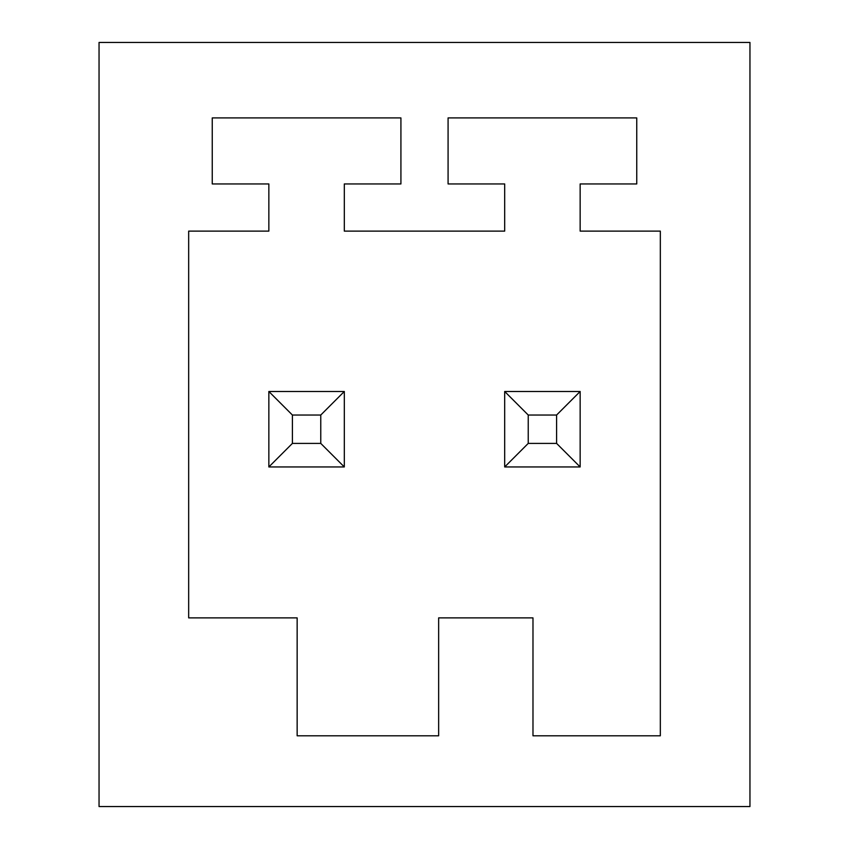 <?xml version="1.0" encoding="UTF-8"?>
<svg xmlns="http://www.w3.org/2000/svg" width="849" height="849" viewBox="0 0 849 849"><rect width="100%" height="100%" fill="white"/><g stroke="black" fill="none" stroke-linecap="round" stroke-linejoin="round"><path stroke-width="1.27" d="M320.763 415.034L292.406 415.034L292.406 443.401L320.763 443.401L320.763 415.034L344.312 391.485L268.846 391.485L292.406 415.034M292.406 443.401L268.846 466.95L344.312 466.95L344.312 391.485L268.846 391.485L268.846 466.95L344.312 466.95L320.763 443.401M344.312 466.95L344.312 391.485L344.312 466.95L268.846 466.95L268.846 391.485M528.237 415.034L528.237 443.401L556.594 443.401L580.154 466.95L580.154 391.485L504.688 391.485L504.688 466.95L580.154 466.95L580.154 391.485L504.688 391.485L504.688 466.95L580.154 466.95L580.154 391.485L556.594 415.034L528.237 415.034L504.688 391.485M532.981 735.796L660.331 735.796L660.331 231.119L580.154 231.119L580.154 183.946L636.75 183.946L636.75 117.915L448.081 117.915L448.081 183.946L504.688 183.946L504.688 231.119L344.312 231.119L344.312 183.946L400.919 183.946L400.919 117.915L212.25 117.915L212.25 183.946L268.846 183.946L268.846 231.119L188.669 231.119L188.669 617.881L297.15 617.881L297.15 735.796L438.646 735.796L438.646 617.881L532.981 617.881L532.981 735.796M99.046 806.55L99.046 42.45L749.954 42.45L749.954 806.55L99.046 806.55M528.237 443.401L504.688 466.95L580.154 466.95M556.594 443.401L556.594 415.034"/></g></svg>
